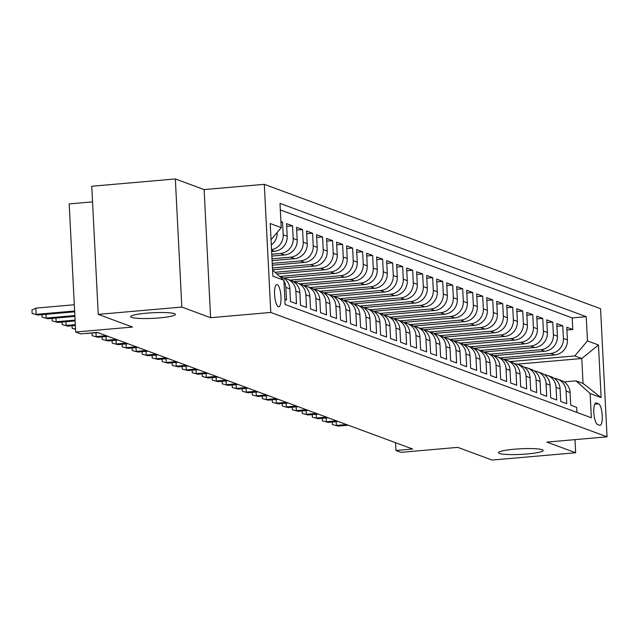 <?xml version="1.0" encoding="UTF-8"?>
<svg xmlns="http://www.w3.org/2000/svg" width="639" height="639" viewBox="0 0 639 639"><rect width="100%" height="100%" fill="white"/><g stroke="black" fill="none" stroke-linecap="round" stroke-linejoin="round"><path stroke-width="0.96" d="M159.454 317.902A22.365 2.804 -2.9 0 1 130.715 316.664A22.365 2.804 -2.9 0 1 146.643 313.158A22.365 2.804 -2.9 0 1 175.382 314.396A22.365 2.804 -2.9 0 1 159.454 317.902M527.239 453.954A22.365 2.804 -2.9 0 1 498.5 452.716A22.365 2.804 -2.9 0 1 514.435 449.209A22.365 2.804 -2.9 0 1 543.174 450.447A22.365 2.804 -2.9 0 1 527.239 453.954M278.356 306.744A11.182 3.115 85 0 0 278.764 306.808A11.182 3.115 85 0 0 280.952 296.121A11.182 3.115 85 0 0 277.23 284.587A11.182 3.115 85 0 0 276.823 284.523A11.182 3.115 85 0 0 274.634 295.21A11.182 3.115 85 0 0 278.356 306.744M92.543 201.868L69.196 203.913L75.682 332.024L80.69 333.877L97.408 332.416L412.65 449.025L395.932 450.487L400.941 452.34L457.78 447.372L492.054 460.048L575.643 452.739L574.98 439.632M175.342 178.952L91.752 186.261L98.246 314.372L181.835 307.063L210.606 317.703L270.784 312.439L264.298 184.328L204.113 189.591L175.342 178.952L181.835 307.063M270.784 312.439L607.05 436.828L600.564 308.717L264.298 184.328M284.858 299.435L286.496 300.042L285.857 287.406L289.858 288.884A13.978 13.307 -69.7 0 0 281.336 276.943L279.435 276.24M289.858 288.884L290.497 301.52L296.504 303.749L295.865 291.104L299.867 292.59A13.978 13.307 -69.7 0 0 291.344 280.649L287.342 279.163A13.978 13.307 110.3 0 1 295.865 291.104M299.867 292.59L300.506 305.226L306.512 307.447L305.873 294.811L309.875 296.288A13.978 13.307 -69.7 0 0 301.352 284.347L297.351 282.869A13.978 13.307 110.3 0 1 305.873 294.811M309.875 296.288L310.514 308.925L316.521 311.145L315.882 298.509L319.883 299.995A13.978 13.307 -69.7 0 0 311.361 288.053L307.359 286.568A13.978 13.307 110.3 0 1 315.882 298.509M319.883 299.995L320.522 312.631L326.529 314.851L325.89 302.215L329.892 303.693A13.978 13.307 -69.7 0 0 321.369 291.751L317.367 290.274A13.978 13.307 110.3 0 1 325.89 302.215M329.892 303.693L330.531 316.329L336.537 318.549L335.898 305.913L339.9 307.399A13.978 13.307 -69.7 0 0 331.377 295.458L327.368 293.972A13.978 13.307 110.3 0 1 335.898 305.913M339.9 307.399L340.539 320.035L346.546 322.256L345.907 309.619L349.908 311.097A13.978 13.307 -69.7 0 0 341.386 299.156L337.376 297.678A13.978 13.307 110.3 0 1 345.907 309.619M349.908 311.097L350.547 323.733L356.554 325.954L355.915 313.318L359.917 314.803A13.978 13.307 -69.7 0 0 351.394 302.862L347.384 301.376A13.978 13.307 110.3 0 1 355.915 313.318M359.917 314.803L360.556 327.44L366.562 329.66L365.923 317.024L369.925 318.502A13.978 13.307 -69.7 0 0 361.394 306.56L357.393 305.083A13.978 13.307 110.3 0 1 365.923 317.024M369.925 318.502L370.564 331.138L376.571 333.358L375.924 320.722L379.933 322.208A13.978 13.307 -69.7 0 0 371.403 310.266L367.401 308.781A13.978 13.307 110.3 0 1 375.924 320.722M379.933 322.208L380.572 334.844L386.579 337.065L385.932 324.428L389.942 325.906A13.978 13.307 -69.7 0 0 381.411 313.965L377.409 312.487A13.978 13.307 110.3 0 1 385.932 324.428M389.942 325.906L390.581 338.542L396.579 340.763L395.94 328.126L399.942 329.612A13.978 13.307 -69.7 0 0 391.419 317.671L387.418 316.185A13.978 13.307 110.3 0 1 395.94 328.126M399.942 329.612L400.589 342.248L406.588 344.469L405.949 331.833L409.95 333.31A13.978 13.307 -69.7 0 0 401.428 321.369L397.426 319.891A13.978 13.307 110.3 0 1 405.949 331.833M409.95 333.31L410.597 345.947L416.596 348.167L415.957 335.531L419.959 337.009A13.978 13.307 -69.7 0 0 411.436 325.075L407.434 323.59A13.978 13.307 110.3 0 1 415.957 335.531M419.959 337.009L420.606 349.653L426.604 351.873L425.965 339.237L429.967 340.715A13.978 13.307 -69.7 0 0 421.444 328.773L417.443 327.296A13.978 13.307 110.3 0 1 425.965 339.237M429.967 340.715L430.606 353.351L436.613 355.572L435.974 342.935L439.975 344.413A13.978 13.307 -69.7 0 0 431.453 332.48L427.451 330.994A13.978 13.307 110.3 0 1 435.974 342.935M439.975 344.413L440.614 357.057L446.621 359.278L445.982 346.642L449.984 348.119A13.978 13.307 -69.7 0 0 441.461 336.178L437.459 334.7A13.978 13.307 110.3 0 1 445.982 346.642M449.984 348.119L450.623 360.755L456.629 362.976L455.99 350.34L459.992 351.817A13.978 13.307 -69.7 0 0 451.469 339.884L447.468 338.398A13.978 13.307 110.3 0 1 455.99 350.34M459.992 351.817L460.631 364.462L466.638 366.682L465.999 354.038L470 355.524A13.978 13.307 -69.7 0 0 461.478 343.582L457.476 342.105A13.978 13.307 110.3 0 1 465.999 354.038M470 355.524L470.639 368.16L476.646 370.38L476.007 357.744L480.009 359.222A13.978 13.307 -69.7 0 0 471.486 347.289L467.484 345.803A13.978 13.307 110.3 0 1 476.007 357.744M480.009 359.222L480.648 371.866L486.654 374.087L486.015 361.442L490.017 362.928A13.978 13.307 -69.7 0 0 481.494 350.987L477.493 349.509A13.978 13.307 110.3 0 1 486.015 361.442M490.017 362.928L490.656 375.564L496.663 377.785L496.024 365.149L500.025 366.626A13.978 13.307 -69.7 0 0 491.503 354.693L487.493 353.207A13.978 13.307 110.3 0 1 496.024 365.149M500.025 366.626L500.664 379.27L506.671 381.491L506.032 368.847L510.034 370.332A13.978 13.307 -69.7 0 0 501.511 358.391L497.501 356.913A13.978 13.307 110.3 0 1 506.032 368.847M510.034 370.332L510.673 382.969L516.679 385.189L516.04 372.553L520.042 374.031A13.978 13.307 -69.7 0 0 511.519 362.089L507.51 360.612A13.978 13.307 110.3 0 1 516.04 372.553M520.042 374.031L520.681 386.675L526.688 388.895L526.041 376.251L530.05 377.737A13.978 13.307 -69.7 0 0 521.52 365.796L517.518 364.318A13.978 13.307 110.3 0 1 526.041 376.251M530.05 377.737L530.689 390.373L536.696 392.594L536.049 379.957L540.059 381.435A13.978 13.307 -69.7 0 0 531.528 369.494L527.526 368.016A13.978 13.307 110.3 0 1 536.049 379.957M540.059 381.435L540.698 394.071L546.704 396.3L546.057 383.656L550.067 385.141A13.978 13.307 -69.7 0 0 541.537 373.2L537.535 371.722A13.978 13.307 110.3 0 1 546.057 383.656M550.067 385.141L550.706 397.777L556.705 399.998L556.066 387.362L560.068 388.839A13.978 13.307 -69.7 0 0 551.545 376.898L547.543 375.42A13.978 13.307 110.3 0 1 556.066 387.362M560.068 388.839L560.715 401.476L566.713 403.704L566.074 391.06A13.978 13.307 -69.7 0 0 557.551 379.127A13.978 13.307 -69.7 0 0 554.404 378.4M503.62 359.406L554.74 354.933A13.978 13.307 -69.7 0 0 567.416 339.916L566.769 327.28L572.776 329.5L566.913 330.012M500.129 357.88L550.738 353.455A13.978 13.307 -69.7 0 0 563.406 338.43L562.767 325.794L556.904 326.305M562.767 325.794L556.769 323.574L557.408 336.21A13.978 13.307 -69.7 0 1 544.732 351.234L493.612 355.699M483.611 352.001L534.723 347.528A13.978 13.307 -69.7 0 0 547.399 332.512L546.76 319.875L552.759 322.096L546.896 322.607M473.603 348.295L524.715 343.83A13.978 13.307 -69.7 0 0 537.391 328.805L536.752 316.169L542.751 318.39L536.888 318.901M463.594 344.597L514.707 340.124A13.978 13.307 -69.7 0 0 527.383 325.107L526.744 312.471L532.742 314.692L526.879 315.203M453.586 340.899L504.698 336.426A13.978 13.307 -69.7 0 0 517.374 321.401L516.735 308.765L522.742 310.985L516.871 311.497M443.578 337.192L494.69 332.719A13.978 13.307 -69.7 0 0 507.366 317.703L506.727 305.067L512.734 307.287L506.863 307.798M433.569 333.494L484.689 329.021A13.978 13.307 -69.7 0 0 497.358 313.997L496.719 301.36L502.725 303.581L496.854 304.1M423.561 329.788L474.681 325.315A13.978 13.307 -69.7 0 0 487.349 310.298L486.71 297.662L492.717 299.883L486.846 300.394M413.553 326.09L464.673 321.617A13.978 13.307 -69.7 0 0 477.341 306.592L476.702 293.956L482.709 296.176L476.838 296.696M403.544 322.383L454.664 317.91A13.978 13.307 -69.7 0 0 467.333 302.894L466.694 290.258L472.7 292.478L466.829 292.989M393.536 318.685L444.656 314.212A13.978 13.307 -69.7 0 0 457.324 299.188L456.685 286.552L462.692 288.772L456.829 289.291M383.528 314.979L434.648 310.506A13.978 13.307 -69.7 0 0 447.316 295.49L446.677 282.853L452.684 285.074L446.821 285.585M373.519 311.281L424.639 306.808A13.978 13.307 -69.7 0 0 437.308 291.791L436.669 279.147L442.675 281.368L436.812 281.887M363.511 307.575L414.631 303.102A13.978 13.307 -69.7 0 0 427.307 288.085L426.66 275.449L432.667 277.669L426.804 278.181M353.503 303.876L404.623 299.403A13.978 13.307 -69.7 0 0 417.299 284.387L416.652 271.743L422.659 273.963L416.796 274.482M343.494 300.17L394.614 295.697A13.978 13.307 -69.7 0 0 407.291 280.681L406.644 268.045L412.65 270.265L406.787 270.776M333.486 296.472L384.606 291.999A13.978 13.307 -69.7 0 0 397.282 276.983L396.643 264.338L402.642 266.559L396.779 267.078M323.486 292.766L374.598 288.293A13.978 13.307 -69.7 0 0 387.274 273.276L386.635 260.64L392.634 262.861L386.771 263.372M313.477 289.068L364.589 284.595A13.978 13.307 -69.7 0 0 377.266 269.578L376.627 256.934L382.625 259.154L376.762 259.674M303.469 285.361L354.581 280.896A13.978 13.307 -69.7 0 0 367.257 265.872L366.618 253.236L372.625 255.456L366.754 255.967M293.461 281.663L344.573 277.19A13.978 13.307 -69.7 0 0 357.249 262.174L356.61 249.529L362.617 251.758L356.746 252.269M283.452 277.957L334.572 273.492A13.978 13.307 -69.7 0 0 347.241 258.468L346.602 245.831L352.608 248.052L346.737 248.563M276.895 273.955L324.564 269.786A13.978 13.307 -69.7 0 0 337.232 254.769L336.593 242.125L342.6 244.354L336.729 244.865M272.549 269.762L314.556 266.088A13.978 13.307 -69.7 0 0 327.224 251.063L326.585 238.427L332.592 240.647L326.721 241.159M272.326 265.201L304.547 262.381A13.978 13.307 -69.7 0 0 317.216 247.365L316.577 234.729L322.583 236.949L316.712 237.46M272.094 260.64L294.539 258.683A13.978 13.307 -69.7 0 0 307.207 243.659L306.568 231.022L312.575 233.243L306.704 233.754M271.863 256.087L284.531 254.977A13.978 13.307 -69.7 0 0 297.199 239.96L296.56 227.324L302.567 229.545L296.704 230.056M271.631 251.526L274.522 251.279A13.978 13.307 -69.7 0 0 287.191 236.254L286.552 223.618L292.558 225.839L286.695 226.35M280.912 221.533L282.55 222.14L280.952 222.276M598.599 403.808L596.403 402.993A10.831 3.019 85 0 0 595.995 402.937A10.831 3.019 85 0 0 593.887 413.281A10.831 3.019 85 0 0 597.489 424.456L599.686 425.27A10.831 3.019 85 0 0 600.085 425.334A10.831 3.019 85 0 0 602.202 414.983A10.831 3.019 85 0 0 598.599 403.808L594.781 404.144M272.565 270.057L283.884 280.249L285.114 304.491L591.355 417.77L590.124 393.536L576.051 380.86L564.117 381.898M283.884 280.249L272.877 276.184L270.209 223.554L281.224 227.628L279.994 203.386L586.235 316.672L587.457 340.906L598.471 344.98L601.131 397.61L590.124 393.536M271.767 254.266L280.529 253.499L284.531 254.977M271.998 258.819L290.537 257.197L294.539 258.683M272.23 263.38L300.546 260.904L304.547 262.381M272.462 267.933L310.546 264.602L314.556 266.088M275.042 272.286L320.554 268.308L324.564 269.786M279.954 276.431L330.563 272.006L334.572 273.492M289.962 280.138L340.571 275.713L344.573 277.19M299.971 283.836L350.579 279.411L354.581 280.896M309.979 287.542L360.588 283.117L364.589 284.595M319.987 291.24L370.596 286.815L374.598 288.293M329.996 294.946L380.604 290.521L384.606 291.999M340.004 298.645L390.613 294.22L394.614 295.697M350.012 302.351L400.621 297.926L404.623 299.403M360.013 306.049L410.629 301.624L414.631 303.102M370.021 309.755L420.638 305.33L424.639 306.808M380.029 313.453L430.646 309.028L434.648 310.506M390.038 317.16L440.654 312.727L444.656 314.212M400.046 320.858L450.663 316.433L454.664 317.91M410.054 324.564L460.671 320.131L464.673 321.617M420.063 328.262L470.671 323.837L474.681 325.315M430.071 331.968L480.68 327.535L484.689 329.021M440.079 335.667L490.688 331.242L494.69 332.719M450.088 339.373L500.696 334.94L504.698 336.426M460.096 343.071L510.705 338.646L514.707 340.124M470.104 346.777L520.713 342.344L524.715 343.83M480.113 350.476L530.721 346.05L534.723 347.528M490.121 354.182L540.73 349.749L544.732 351.234M572.776 329.5L572.193 317.895L280.321 209.935M271.295 244.993A13.978 13.307 -69.7 0 0 277.182 232.556L277.182 232.412M282.55 222.14L283.189 234.777A13.978 13.307 110.3 0 1 271.535 249.665M292.558 225.839L293.197 238.475A13.978 13.307 110.3 0 1 280.529 253.499M302.567 229.545L303.206 242.181A13.978 13.307 110.3 0 1 290.537 257.197M312.575 233.243L313.214 245.879A13.978 13.307 110.3 0 1 300.546 260.904M322.583 236.949L323.222 249.585A13.978 13.307 110.3 0 1 310.546 264.602M332.592 240.647L333.231 253.284A13.978 13.307 110.3 0 1 320.554 268.308M342.6 244.354L343.239 256.99A13.978 13.307 110.3 0 1 330.563 272.006M352.608 248.052L353.247 260.688A13.978 13.307 110.3 0 1 340.571 275.713M362.617 251.758L363.256 264.394A13.978 13.307 110.3 0 1 350.579 279.411M372.625 255.456L373.264 268.092A13.978 13.307 110.3 0 1 360.588 283.117M382.625 259.154L383.272 271.799A13.978 13.307 110.3 0 1 370.596 286.815M392.634 262.861L393.281 275.497A13.978 13.307 110.3 0 1 380.604 290.521M402.642 266.559L403.281 279.203A13.978 13.307 110.3 0 1 390.613 294.22M412.65 270.265L413.289 282.901A13.978 13.307 110.3 0 1 400.621 297.926M422.659 273.963L423.298 286.607A13.978 13.307 110.3 0 1 410.629 301.624M432.667 277.669L433.306 290.306A13.978 13.307 110.3 0 1 420.638 305.33M442.675 281.368L443.314 294.012A13.978 13.307 110.3 0 1 430.646 309.028M452.684 285.074L453.323 297.71A13.978 13.307 110.3 0 1 440.654 312.727M462.692 288.772L463.331 301.416A13.978 13.307 110.3 0 1 450.663 316.433M472.7 292.478L473.339 305.115A13.978 13.307 110.3 0 1 460.671 320.131M482.709 296.176L483.348 308.821A13.978 13.307 110.3 0 1 470.671 323.837M492.717 299.883L493.356 312.519A13.978 13.307 110.3 0 1 480.68 327.535M502.725 303.581L503.364 316.217A13.978 13.307 110.3 0 1 490.688 331.242M512.734 307.287L513.373 319.923A13.978 13.307 110.3 0 1 500.696 334.94M522.742 310.985L523.381 323.622A13.978 13.307 110.3 0 1 510.705 338.646M532.742 314.692L533.389 327.328A13.978 13.307 110.3 0 1 520.713 342.344M542.751 318.39L543.398 331.026A13.978 13.307 110.3 0 1 530.721 346.05M552.759 322.096L553.406 334.732A13.978 13.307 110.3 0 1 540.73 349.749M576.977 412.459L576.721 407.402L570.723 405.182L570.076 392.546A13.978 13.307 -69.7 0 0 561.553 380.604L557.551 379.127M576.051 380.86L583.056 383.448L581.794 358.519L574.788 355.923L587.457 340.906M517.127 364.174L581.794 358.519L598.471 344.98M510.13 361.578L574.788 355.923M75.682 332.024L132.521 327.056L98.246 314.372M607.05 436.828L546.864 442.092L575.643 452.739M395.541 442.699L395.932 450.487M572.193 317.895L586.235 316.672M544.396 374.694A13.978 13.307 110.3 0 1 547.543 375.42M534.388 370.995A13.978 13.307 110.3 0 1 537.535 371.722M524.387 367.289A13.978 13.307 110.3 0 1 527.526 368.016M514.379 363.591A13.978 13.307 110.3 0 1 517.518 364.318M504.371 359.885A13.978 13.307 110.3 0 1 507.51 360.612M494.362 356.187A13.978 13.307 110.3 0 1 497.501 356.913M484.354 352.48A13.978 13.307 110.3 0 1 487.493 353.207M474.346 348.782A13.978 13.307 110.3 0 1 477.493 349.509M464.337 345.076A13.978 13.307 110.3 0 1 467.484 345.803M454.329 341.378A13.978 13.307 110.3 0 1 457.476 342.105M444.321 337.672A13.978 13.307 110.3 0 1 447.468 338.398M434.312 333.973A13.978 13.307 110.3 0 1 437.459 334.7M424.304 330.267A13.978 13.307 110.3 0 1 427.451 330.994M414.296 326.569A13.978 13.307 110.3 0 1 417.443 327.296M404.287 322.863A13.978 13.307 110.3 0 1 407.434 323.59M394.279 319.165A13.978 13.307 110.3 0 1 397.426 319.891M384.271 315.458A13.978 13.307 110.3 0 1 387.418 316.185M374.262 311.76A13.978 13.307 110.3 0 1 377.409 312.487M364.262 308.054A13.978 13.307 110.3 0 1 367.401 308.781M354.254 304.356A13.978 13.307 110.3 0 1 357.393 305.083M344.245 300.657A13.978 13.307 110.3 0 1 347.384 301.376M334.237 296.951A13.978 13.307 110.3 0 1 337.376 297.678M324.229 293.253A13.978 13.307 110.3 0 1 327.368 293.972M314.22 289.547A13.978 13.307 110.3 0 1 317.367 290.274M304.212 285.849A13.978 13.307 110.3 0 1 307.359 286.568M294.204 282.142A13.978 13.307 110.3 0 1 297.351 282.869M284.195 278.444A13.978 13.307 110.3 0 1 287.342 279.163M280.377 277.094A13.978 13.307 110.3 0 1 282.414 278.923M283.924 280.976A13.978 13.307 110.3 0 1 285.857 287.406M281.224 227.628L271.032 239.705M583.056 383.448L601.131 397.61M210.606 317.703L204.113 189.591M336.186 421.684L336.378 425.422L346.458 424.544M338.175 426.093L332.36 424.568L338.175 426.093L348.255 425.207M332.36 424.568L332.232 422.036M326.178 417.986L326.369 421.724L336.449 420.837M328.166 422.387L322.352 420.861L328.166 422.387L338.255 421.508M322.352 420.861L322.224 418.329M316.169 414.28L316.361 418.018L326.441 417.139M318.166 418.689L312.343 417.163L318.166 418.689L328.246 417.802M312.343 417.163L312.215 414.631M306.161 410.581L306.353 414.32L316.433 413.433M308.158 414.983L302.335 413.457L308.158 414.983L318.238 414.104M302.335 413.457L302.207 410.925M296.153 406.875L296.344 410.613L306.424 409.735M298.149 411.284L292.327 409.759L298.149 411.284L308.23 410.398M292.327 409.759L292.199 407.227M286.152 403.177L286.336 406.915L296.416 406.029M288.141 407.578L282.318 406.053L288.141 407.578L298.221 406.7M282.318 406.053L282.19 403.521M276.144 399.471L276.328 403.209L286.408 402.33M278.133 403.88L272.31 402.354L278.133 403.88L288.213 402.993M272.31 402.354L272.182 399.822M266.136 395.773L266.319 399.511L276.399 398.624M268.124 400.174L262.309 398.656L268.124 400.174L278.205 399.295M262.309 398.656L262.174 396.116M256.127 392.066L256.311 395.805L266.391 394.926M258.116 396.476L252.301 394.95L258.116 396.476L268.196 395.589M252.301 394.95L252.165 392.418M246.119 388.368L246.303 392.106L256.391 391.22M248.108 392.769L242.293 391.252L248.108 392.769L258.188 391.891M242.293 391.252L242.165 388.712M236.111 384.662L236.302 388.4L246.382 387.522M238.099 389.071L232.284 387.546L238.099 389.071L248.18 388.185M232.284 387.546L232.157 385.013M226.102 380.964L226.294 384.702L236.374 383.815M228.091 385.365L222.276 383.847L228.091 385.365L238.171 384.486M222.276 383.847L222.148 381.307M216.094 377.258L216.286 380.996L226.366 380.117M218.083 381.667L212.268 380.141L218.083 381.667L228.163 380.78M212.268 380.141L212.14 377.609M206.085 373.559L206.277 377.298L216.357 376.411M208.074 377.961L202.259 376.443L208.074 377.961L218.155 377.082M202.259 376.443L202.132 373.903M196.077 369.861L196.269 373.591L206.349 372.713M198.066 374.262L192.251 372.737L198.066 374.262L208.146 373.376M192.251 372.737L192.123 370.205M186.069 366.155L186.261 369.893L196.341 369.015M188.058 370.556L182.243 369.038L188.058 370.556L198.138 369.677M182.243 369.038L182.115 366.498M176.06 362.457L176.252 366.187L186.332 365.308M178.049 366.858L172.234 365.332L178.049 366.858L188.13 365.971M172.234 365.332L172.107 362.8M166.052 358.751L166.244 362.489L176.324 361.61M168.041 363.152L162.226 361.634L168.041 363.152L178.129 362.273M162.226 361.634L162.098 359.094M156.044 355.052L156.236 358.783L166.316 357.904M158.041 359.453L152.218 357.928L158.041 359.453L168.121 358.567M152.218 357.928L152.09 355.396M146.035 351.346L146.227 355.084L156.307 354.206M148.032 355.747L142.209 354.23L148.032 355.747L158.113 354.869M142.209 354.23L142.082 351.69M136.027 347.648L136.219 351.378L146.299 350.499M138.024 352.049L132.201 350.523L138.024 352.049L148.104 351.17M132.201 350.523L132.073 347.991M126.027 343.942L126.21 347.68L136.291 346.801M128.016 348.343L122.193 346.825L128.016 348.343L138.096 347.464M122.193 346.825L122.065 344.285M116.018 340.244L116.202 343.982L126.282 343.095M118.007 344.645L112.184 343.119L118.007 344.645L128.088 343.766M112.184 343.119L112.057 340.587M106.01 336.537L106.194 340.275L116.274 339.397M107.999 340.938L102.184 339.421L107.999 340.938L118.079 340.06M102.184 339.421L102.048 336.889M96.002 332.839L96.185 336.577L106.266 335.691M97.991 337.24L92.176 335.715L97.991 337.24L108.071 336.362M92.176 335.715L92.048 333.183M87.327 333.294L98.063 332.655M87.064 333.318L87.982 333.542M75.546 329.253L72.159 328.31L72.031 325.778M75.53 329.029L72.159 328.31M65.977 321.729L66.168 325.467L75.314 324.668M67.966 326.138L62.151 324.612L67.966 326.138L75.354 325.491M62.151 324.612L62.023 322.08M55.968 318.03L56.16 321.768L75.082 320.107M57.957 322.431L52.142 320.906L57.957 322.431L75.122 320.93M52.142 320.906L52.015 318.374M45.96 314.324L46.152 318.062L74.851 315.554M47.949 318.733L42.134 317.208L47.949 318.733L74.891 316.377M42.134 317.208L42.006 314.676M74.3 304.763L35.824 308.126L36.143 314.364L74.619 310.993M37.941 315.027L32.126 313.501L37.941 315.027L74.659 311.816M32.126 313.501L31.95 310.043L35.824 308.126M271.559 250.184L274.522 251.279M550.738 353.455L554.74 354.933M563.406 338.43L567.416 339.916M283.189 234.777L287.191 236.254M293.197 238.475L297.199 239.96M303.206 242.181L307.207 243.659M313.214 245.879L317.216 247.365M323.222 249.585L327.224 251.063M333.231 253.284L337.232 254.769M343.239 256.99L347.241 258.468M353.247 260.688L357.249 262.174M363.256 264.394L367.257 265.872M373.264 268.092L377.266 269.578M383.272 271.799L387.274 273.276M393.281 275.497L397.282 276.983M403.281 279.203L407.291 280.681M413.289 282.901L417.299 284.387M423.298 286.607L427.307 288.085M433.306 290.306L437.308 291.791M443.314 294.012L447.316 295.49M453.323 297.71L457.324 299.188M463.331 301.416L467.333 302.894M473.339 305.115L477.341 306.592M483.348 308.821L487.349 310.298M493.356 312.519L497.358 313.997M503.364 316.217L507.366 317.703M513.373 319.923L517.374 321.401M523.381 323.622L527.383 325.107M533.389 327.328L537.391 328.805M543.398 331.026L547.399 332.512M553.406 334.732L557.408 336.21M566.074 391.06L570.076 392.546M595.612 403.057L596.403 402.993"/></g></svg>
